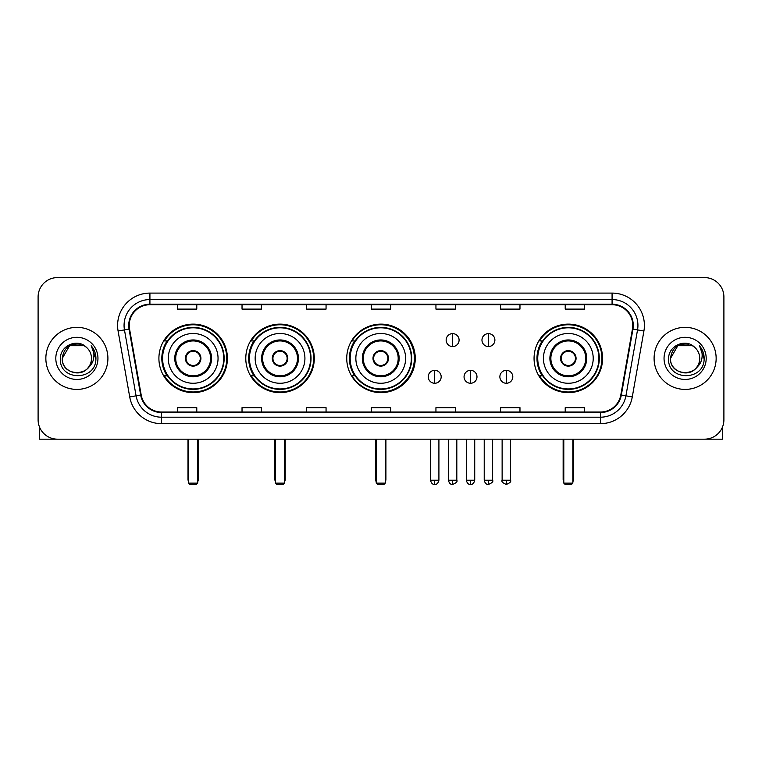 <?xml version="1.0" encoding="UTF-8"?>
<svg xmlns="http://www.w3.org/2000/svg" width="762" height="762" viewBox="0 0 762 762"><rect width="100%" height="100%" fill="white"/><g stroke="black" fill="none" stroke-linecap="round" stroke-linejoin="round"><path stroke-width="1.14" d="M534.057 358.378A34.261 34.261 0 0 0 568.319 392.63A34.261 34.261 0 0 0 602.58 358.378A34.261 34.261 0 0 0 568.319 324.117A34.261 34.261 0 0 0 534.057 358.378M346.739 358.378A34.261 34.261 0 0 0 381 392.63A34.261 34.261 0 0 0 415.261 358.378A34.261 34.261 0 0 0 381 324.117A34.261 34.261 0 0 0 346.739 358.378M245.783 358.378A34.261 34.261 0 0 0 280.035 392.63A34.261 34.261 0 0 0 314.296 358.378A34.261 34.261 0 0 0 280.035 324.117A34.261 34.261 0 0 0 245.783 358.378M158.906 358.378A34.261 34.261 0 0 0 193.167 392.63A34.261 34.261 0 0 0 227.419 358.378A34.261 34.261 0 0 0 193.167 324.117A34.261 34.261 0 0 0 158.906 358.378M167.126 375.828A31.347 31.347 0 0 1 167.126 340.928M253.994 375.828A31.347 31.347 0 0 1 253.994 340.928M354.701 375.828A31.347 31.347 0 0 1 354.701 340.928M542.277 375.828A31.347 31.347 0 0 1 542.277 340.928M38.1 296.97L38.1 419.786A19.393 19.393 0 0 0 57.493 439.169L704.507 439.169A19.393 19.393 0 0 0 723.9 419.786L723.9 296.97A19.393 19.393 0 0 0 704.507 277.578L57.493 277.578A19.393 19.393 0 0 0 38.1 296.97L38.1 419.786M45.853 358.378A31.023 31.023 0 0 0 76.886 389.401A31.023 31.023 0 0 0 107.909 358.378A31.023 31.023 0 0 0 76.886 327.355A31.023 31.023 0 0 0 45.853 358.378A31.023 31.023 0 0 0 76.886 389.401A31.023 31.023 0 0 0 107.909 358.378A31.023 31.023 0 0 0 76.886 327.355A31.023 31.023 0 0 0 45.853 358.378M654.091 358.378A31.023 31.023 0 0 0 685.114 389.401A31.023 31.023 0 0 0 716.147 358.378A31.023 31.023 0 0 0 685.114 327.355A31.023 31.023 0 0 0 654.091 358.378A31.023 31.023 0 0 0 685.114 389.401A31.023 31.023 0 0 0 716.147 358.378A31.023 31.023 0 0 0 685.114 327.355A31.023 31.023 0 0 0 654.091 358.378M129.235 325.412A20.688 20.688 0 0 1 149.924 304.724L612.077 304.724A20.688 20.688 0 0 1 632.45 329.003L620.82 394.935A20.688 20.688 0 0 1 600.456 412.023L161.544 412.023A20.688 20.688 0 0 1 141.18 394.935L129.55 329.003A20.688 20.688 0 0 1 129.235 325.412M128.721 325.412A21.203 21.203 0 0 0 129.045 329.098L140.665 395.021A21.203 21.203 0 0 0 161.544 412.547L600.456 412.547A21.203 21.203 0 0 0 621.335 395.021L632.955 329.098A21.203 21.203 0 0 0 612.077 304.209L149.924 304.209A21.203 21.203 0 0 0 128.721 325.412M118.091 331.022A32.318 32.318 0 0 1 149.924 293.094L612.077 293.094A32.318 32.318 0 0 1 643.909 331.022L632.279 396.954A32.318 32.318 0 0 1 600.456 423.662L161.544 423.662A32.318 32.318 0 0 1 129.721 396.954L118.091 331.022L124.463 329.898A25.851 25.851 0 0 1 149.924 299.561L612.077 299.561A25.851 25.851 0 0 1 637.537 329.898L625.916 395.83A25.851 25.851 0 0 1 600.456 417.195L161.544 417.195A25.851 25.851 0 0 1 136.084 395.83L124.463 329.898A25.851 25.851 0 0 1 124.063 325.412M704.507 277.578L57.493 277.578M57.493 439.169L704.507 439.169M723.9 419.786L723.9 296.97M621.335 395.021L625.916 395.83L637.537 329.898L643.909 331.022M371.304 304.724L371.304 309.105L390.696 309.105L390.696 304.724M306.667 304.724L306.667 309.105L326.06 309.105L326.06 304.724M242.03 304.724L242.03 309.105L261.423 309.105L261.423 304.724M177.394 304.724L177.394 309.105L196.786 309.105L196.786 304.724M435.94 304.724L435.94 309.105L455.333 309.105L455.333 304.724M500.577 304.724L500.577 309.105L519.97 309.105L519.97 304.724M565.213 304.724L565.213 309.105L584.606 309.105L584.606 304.724M390.696 412.023L390.696 407.651L371.304 407.651L371.304 412.023M326.06 412.023L326.06 407.651L306.667 407.651L306.667 412.023M261.423 412.023L261.423 407.651L242.03 407.651L242.03 412.023M196.786 412.023L196.786 407.651L177.394 407.651L177.394 412.023M455.333 412.023L455.333 407.651L435.94 407.651L435.94 412.023M519.97 412.023L519.97 407.651L500.577 407.651L500.577 412.023M584.606 412.023L584.606 407.651L565.213 407.651L565.213 412.023M86.449 347.339A14.611 14.611 0 0 1 91.488 358.378C92.383 377.219 61.379 377.219 62.274 358.378L69.58 345.729L84.182 345.729L86.449 347.339C77.486 337.947 60.227 345.681 60.389 358.378C58.75 380.924 95.307 381.514 95.898 359.474L95.936 358.378C95.879 353.587 94.288 349.377 91.154 345.757C93.535 349.663 94.374 353.873 93.669 358.378C92.983 362.207 91.126 365.341 88.078 367.76A14.611 14.611 0 0 0 91.488 358.378C92.383 377.219 61.379 377.219 62.274 358.378C63.694 347.882 69.713 343.148 80.334 344.186M88.078 367.76C80.324 378.247 61.512 371.542 62.274 358.378M55.807 358.378A21.069 21.069 0 0 0 76.886 379.447A21.069 21.069 0 0 0 97.955 358.378A21.069 21.069 0 0 0 76.886 337.309A21.069 21.069 0 0 0 55.807 358.378M91.297 345.919L95.926 358.931M39.395 426.749L39.395 439.169L114.376 439.169M168.278 358.378A24.889 24.889 0 0 1 193.167 333.489A24.889 24.889 0 0 1 218.046 358.378A24.889 24.889 0 0 1 193.167 383.267A24.889 24.889 0 0 1 168.278 358.378A24.889 24.889 0 0 0 193.167 383.267A24.889 24.889 0 0 0 218.046 358.378M175.717 358.378A17.45 17.45 0 0 0 193.167 375.828A17.45 17.45 0 0 0 210.617 358.378A17.45 17.45 0 0 0 193.167 340.928A17.45 17.45 0 0 0 175.717 358.378M167.516 340.928A31.023 31.023 0 0 0 167.516 375.828M223.742 358.378A30.575 30.575 0 0 0 193.167 327.803A30.575 30.575 0 0 0 162.592 358.378A30.575 30.575 0 0 0 193.167 388.953A30.575 30.575 0 0 0 223.742 358.378M185.404 358.378A7.753 7.753 0 0 0 193.167 366.131A7.753 7.753 0 0 0 200.92 358.378A7.753 7.753 0 0 0 193.167 350.625A7.753 7.753 0 0 0 185.404 358.378M226.771 358.378A33.614 33.614 0 0 1 164.44 375.828L167.554 375.828A30.994 30.994 0 0 0 213.665 381.619A30.994 30.994 0 0 0 213.665 335.137A30.994 30.994 0 0 0 167.554 340.928L164.44 340.928A33.614 33.614 0 0 1 226.771 358.378M185.652 356.435L185.918 356.435A7.496 7.496 0 0 1 200.406 356.435L200.006 356.435A7.106 7.106 0 0 1 193.167 365.484A7.106 7.106 0 0 1 186.328 356.435A7.106 7.106 0 0 1 200.006 356.435L200.673 356.435M200.673 360.312L200.406 360.312A7.496 7.496 0 0 1 185.918 360.312L185.652 360.312M188.643 439.169L188.643 483.127L197.691 483.127L197.691 439.169M188.643 483.127L189.929 484.422L196.396 484.422L197.691 483.127M255.156 358.378A24.889 24.889 0 0 1 280.035 333.489A24.889 24.889 0 0 1 304.924 358.378A24.889 24.889 0 0 1 280.035 383.267A24.889 24.889 0 0 1 255.156 358.378A24.889 24.889 0 0 0 280.035 383.267A24.889 24.889 0 0 0 304.924 358.378M262.585 358.378A17.45 17.45 0 0 0 280.035 375.828A17.45 17.45 0 0 0 297.485 358.378A17.45 17.45 0 0 0 280.035 340.928A17.45 17.45 0 0 0 262.585 358.378M254.384 340.928A31.023 31.023 0 0 0 254.384 375.828M310.61 358.378A30.575 30.575 0 0 0 280.035 327.803A30.575 30.575 0 0 0 249.46 358.378A30.575 30.575 0 0 0 280.035 388.953A30.575 30.575 0 0 0 310.61 358.378M272.282 358.378A7.753 7.753 0 0 0 280.035 366.131A7.753 7.753 0 0 0 287.798 358.378A7.753 7.753 0 0 0 280.035 350.625A7.753 7.753 0 0 0 272.282 358.378M313.649 358.378A33.614 33.614 0 0 1 251.308 375.828L254.422 375.828A30.994 30.994 0 0 0 300.542 381.619A30.994 30.994 0 0 0 300.542 335.137A30.994 30.994 0 0 0 254.422 340.928L251.308 340.928A33.614 33.614 0 0 1 313.649 358.378M272.529 356.435L272.796 356.435A7.496 7.496 0 0 1 287.284 356.435L286.874 356.435A7.106 7.106 0 0 1 280.035 365.484A7.106 7.106 0 0 1 273.196 356.435A7.106 7.106 0 0 1 286.874 356.435L287.55 356.435M287.55 360.312L287.284 360.312A7.496 7.496 0 0 1 272.796 360.312L272.529 360.312M275.511 439.169L275.511 483.127L284.559 483.127L284.559 439.169M275.511 483.127L276.806 484.422L283.264 484.422L284.559 483.127M355.854 358.378A24.889 24.889 0 0 1 380.743 333.489A24.889 24.889 0 0 1 405.622 358.378A24.889 24.889 0 0 1 380.743 383.267A24.889 24.889 0 0 1 355.854 358.378A24.889 24.889 0 0 0 380.743 383.267A24.889 24.889 0 0 0 405.622 358.378M363.293 358.378A17.45 17.45 0 0 0 380.743 375.828A17.45 17.45 0 0 0 398.193 358.378A17.45 17.45 0 0 0 380.743 340.928A17.45 17.45 0 0 0 363.293 358.378M355.092 340.928A31.023 31.023 0 0 0 355.092 375.828M411.318 358.378A30.575 30.575 0 0 0 380.743 327.803A30.575 30.575 0 0 0 350.168 358.378A30.575 30.575 0 0 0 380.743 388.953A30.575 30.575 0 0 0 411.318 358.378M372.989 358.378A7.753 7.753 0 0 0 380.743 366.131A7.753 7.753 0 0 0 388.496 358.378A7.753 7.753 0 0 0 380.743 350.625A7.753 7.753 0 0 0 372.989 358.378M414.357 358.378A33.614 33.614 0 0 1 352.015 375.828L355.13 375.828A30.994 30.994 0 0 0 401.25 381.619A30.994 30.994 0 0 0 401.25 335.137A30.994 30.994 0 0 0 355.13 340.928L352.015 340.928A33.614 33.614 0 0 1 414.357 358.378M373.228 356.435L373.494 356.435A7.496 7.496 0 0 1 387.991 356.435L387.582 356.435A7.106 7.106 0 0 1 380.743 365.484A7.106 7.106 0 0 1 373.904 356.435A7.106 7.106 0 0 1 387.582 356.435L388.249 356.435M388.249 360.312L387.582 360.312A7.106 7.106 0 0 1 373.904 360.312L373.228 360.312M387.582 360.312L387.991 360.312A7.496 7.496 0 0 1 373.494 360.312L373.904 360.312M376.218 439.169L376.218 483.127L385.267 483.127L385.267 439.169M376.218 483.127L377.514 484.422L383.972 484.422L385.267 483.127M543.43 358.378A24.889 24.889 0 0 1 568.319 333.489A24.889 24.889 0 0 1 593.207 358.378A24.889 24.889 0 0 1 568.319 383.267A24.889 24.889 0 0 1 543.43 358.378A24.889 24.889 0 0 0 568.319 383.267A24.889 24.889 0 0 0 593.207 358.378M550.869 358.378A17.45 17.45 0 0 0 568.319 375.828A17.45 17.45 0 0 0 585.768 358.378A17.45 17.45 0 0 0 568.319 340.928A17.45 17.45 0 0 0 550.869 358.378M542.668 340.928A31.023 31.023 0 0 0 542.668 375.828L539.591 375.828A33.614 33.614 0 0 0 601.932 358.378A33.614 33.614 0 0 0 539.591 340.928L542.706 340.928A30.994 30.994 0 0 1 588.826 335.137A30.994 30.994 0 0 1 588.826 381.619A30.994 30.994 0 0 1 542.706 375.828M598.894 358.378A30.575 30.575 0 0 0 568.319 327.803A30.575 30.575 0 0 0 537.743 358.378A30.575 30.575 0 0 0 568.319 388.953A30.575 30.575 0 0 0 598.894 358.378M560.565 358.378A7.753 7.753 0 0 0 568.319 366.131A7.753 7.753 0 0 0 576.072 358.378A7.753 7.753 0 0 0 568.319 350.625A7.753 7.753 0 0 0 560.565 358.378M560.813 356.435L561.07 356.435A7.496 7.496 0 0 1 575.567 356.435L575.158 356.435A7.106 7.106 0 0 1 568.319 365.484A7.106 7.106 0 0 1 561.48 356.435A7.106 7.106 0 0 1 575.158 356.435L575.824 356.435M575.824 360.312L575.158 360.312A7.106 7.106 0 0 1 561.48 360.312L560.813 360.312M575.158 360.312L575.567 360.312A7.496 7.496 0 0 1 561.07 360.312L561.48 360.312M563.794 439.169L563.794 483.127L572.843 483.127L572.843 439.169M563.794 483.127L565.09 484.422L571.548 484.422L572.843 483.127M452.618 333.623A6.467 6.467 0 0 0 446.151 340.081A6.467 6.467 0 0 0 452.618 346.548A6.467 6.467 0 0 0 459.086 340.081A6.467 6.467 0 0 0 452.618 333.623L452.618 346.548A6.467 6.467 0 0 0 459.086 340.081A6.467 6.467 0 0 0 452.618 333.623M488.423 333.623A6.467 6.467 0 0 0 481.965 340.081A6.467 6.467 0 0 0 488.423 346.548A6.467 6.467 0 0 0 494.89 340.081A6.467 6.467 0 0 0 488.423 333.623L488.423 346.548A6.467 6.467 0 0 0 494.89 340.081A6.467 6.467 0 0 0 488.423 333.623M434.711 370.332A6.467 6.467 0 0 0 428.254 376.799A6.467 6.467 0 0 0 434.711 383.267A6.467 6.467 0 0 0 441.179 376.799A6.467 6.467 0 0 0 434.711 370.332L434.711 383.267A6.467 6.467 0 0 0 441.179 376.799A6.467 6.467 0 0 0 434.711 370.332M470.525 370.332A6.467 6.467 0 0 0 464.058 376.799A6.467 6.467 0 0 0 470.525 383.267A6.467 6.467 0 0 0 476.983 376.799A6.467 6.467 0 0 0 470.525 370.332L470.525 383.267A6.467 6.467 0 0 0 476.983 376.799A6.467 6.467 0 0 0 470.525 370.332M506.33 370.332A6.467 6.467 0 0 0 499.872 376.799A6.467 6.467 0 0 0 506.33 383.267A6.467 6.467 0 0 0 512.797 376.799A6.467 6.467 0 0 0 506.33 370.332L506.33 383.267A6.467 6.467 0 0 0 512.797 376.799A6.467 6.467 0 0 0 506.33 370.332M722.605 426.749L722.605 439.169L647.624 439.169M694.687 347.339A14.611 14.611 0 0 1 699.726 358.378C700.621 377.219 669.617 377.219 670.512 358.378L677.818 345.729L692.42 345.729L694.687 347.339C685.724 337.947 668.464 345.681 668.626 358.378C666.979 380.924 703.545 381.514 704.136 359.474L704.164 358.378C704.117 353.587 702.516 349.377 699.383 345.757C701.773 349.663 702.612 353.873 701.907 358.378C701.221 362.207 699.354 365.341 696.316 367.76A14.611 14.611 0 0 0 699.726 358.378C700.621 377.219 669.617 377.219 670.512 358.378C671.932 347.882 677.951 343.148 688.572 344.186M696.316 367.76C688.553 378.247 669.75 371.542 670.512 358.378M664.045 358.378A21.069 21.069 0 0 0 685.114 379.447A21.069 21.069 0 0 0 706.193 358.378A21.069 21.069 0 0 0 685.114 337.309A21.069 21.069 0 0 0 664.045 358.378M699.526 345.919L704.164 358.931M612.077 293.094L612.077 304.209M124.463 329.898L129.045 329.098M161.544 423.662L161.544 412.547M600.456 412.547L600.456 423.662M129.721 396.954L140.665 395.021M632.955 329.098L637.537 329.898M149.924 293.094L149.924 304.209M625.916 395.83L632.279 396.954M211.588 358.378A18.421 18.421 0 0 0 193.167 339.957A18.421 18.421 0 0 0 174.746 358.378A18.421 18.421 0 0 0 193.167 376.799A18.421 18.421 0 0 0 211.588 358.378M187.995 439.169L187.995 479.25L188.643 479.25M197.691 479.25L198.339 479.25L198.339 439.169M298.456 358.378A18.421 18.421 0 0 0 280.035 339.957A18.421 18.421 0 0 0 261.614 358.378A18.421 18.421 0 0 0 280.035 376.799A18.421 18.421 0 0 0 298.456 358.378M274.863 439.169L274.863 479.25L275.511 479.25M284.559 479.25L285.207 479.25L285.207 439.169M399.164 358.378A18.421 18.421 0 0 0 380.743 339.957A18.421 18.421 0 0 0 362.321 358.378A18.421 18.421 0 0 0 380.743 376.799A18.421 18.421 0 0 0 399.164 358.378M375.571 439.169L375.571 479.25L376.218 479.25M385.267 479.25L385.915 479.25L385.915 439.169M586.74 358.378A18.421 18.421 0 0 0 568.319 339.957A18.421 18.421 0 0 0 549.897 358.378A18.421 18.421 0 0 0 568.319 376.799A18.421 18.421 0 0 0 586.74 358.378M563.147 439.169L563.147 479.25L563.794 479.25M572.843 479.25L573.491 479.25L573.491 439.169M452.618 480.222L448.418 480.222C449.151 483.213 450.552 484.613 452.618 484.422L452.618 480.222L456.819 480.222L456.819 439.169M488.423 480.222L484.222 480.222C484.956 483.213 486.356 484.613 488.423 484.422L488.423 480.222L492.633 480.222L492.633 439.169M434.711 480.222L430.511 480.222C431.244 483.213 432.645 484.613 434.711 484.422L434.711 480.222L438.912 480.222L438.912 439.169M470.525 480.222L466.325 480.222C467.058 483.213 468.459 484.613 470.525 484.422L470.525 480.222L474.726 480.222L474.726 439.169M506.33 480.222L502.129 480.222C501.282 481.565 502.682 482.965 506.33 484.422L506.33 480.222L510.53 480.222L510.53 439.169M187.995 479.25A5.172 5.172 0 0 0 188.643 481.755M197.691 481.755A5.172 5.172 0 0 0 198.339 479.25M274.863 479.25A5.172 5.172 0 0 0 275.511 481.755M284.559 481.755A5.172 5.172 0 0 0 285.207 479.25M375.571 479.25A5.172 5.172 0 0 0 376.218 481.755M385.267 481.755A5.172 5.172 0 0 0 385.915 479.25M563.147 479.25A5.172 5.172 0 0 0 563.794 481.755M572.843 481.755A5.172 5.172 0 0 0 573.491 479.25M448.418 480.222L448.418 439.169M456.819 480.222C457.676 481.565 456.276 482.965 452.618 484.422M484.222 480.222L484.222 439.169M492.633 480.222C493.481 481.565 492.081 482.965 488.423 484.422M430.511 480.222L430.511 439.169M438.912 480.222C438.179 483.213 436.778 484.613 434.711 484.422M466.325 480.222L466.325 439.169M474.726 480.222C473.993 483.213 472.592 484.613 470.525 484.422M502.129 480.222L502.129 439.169M510.53 480.222C511.388 481.565 509.988 482.965 506.33 484.422"/></g></svg>
